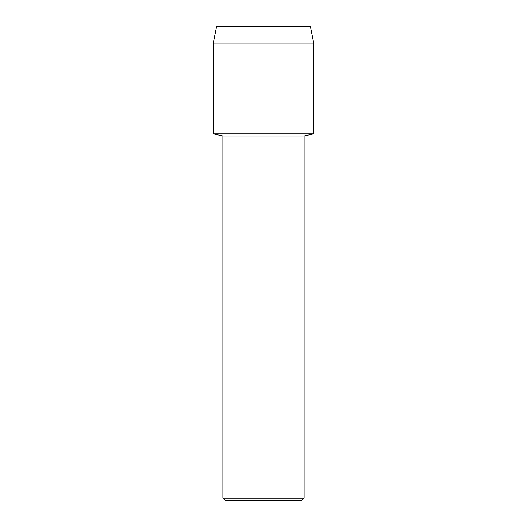 <?xml version="1.0" encoding="UTF-8"?>
<svg xmlns="http://www.w3.org/2000/svg" width="527" height="527" viewBox="0 0 527 527"><rect width="100%" height="100%" fill="white"/><g stroke="black" fill="none" stroke-linecap="round" stroke-linejoin="round"><path stroke-width="0.79" d="M310.35 26.35L216.65 26.35L310.35 26.35L313.697 43.089L313.697 133.858L263.5 133.858L313.697 133.858L304.079 136.006L304.079 498.12L222.921 498.12L225.451 500.65L301.549 500.65L304.079 498.12M222.921 498.12L222.921 136.006L304.079 136.006M216.65 26.35L213.303 43.089L213.303 133.858L263.5 133.858L213.303 133.858L222.921 136.006M213.303 43.089L313.697 43.089"/></g></svg>
